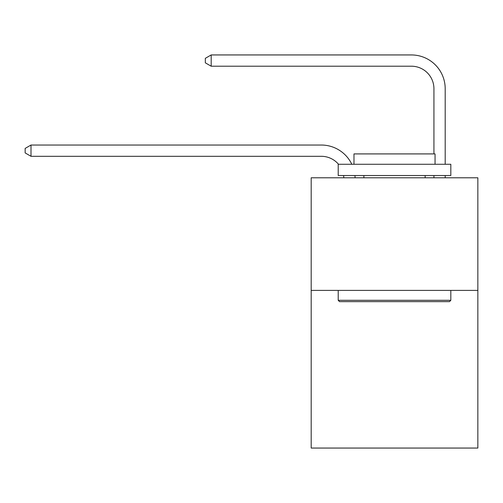 <?xml version="1.0" encoding="UTF-8"?>
<svg xmlns="http://www.w3.org/2000/svg" width="503" height="503" viewBox="0 0 503 503"><rect width="100%" height="100%" fill="white"/><g stroke="black" fill="none" stroke-linecap="round" stroke-linejoin="round"><path stroke-width="0.75" d="M477.85 290.394L477.85 448.054L311.187 448.054L311.187 177.785L477.85 177.785L477.85 290.394L311.187 290.394M343.819 177.785A22.522 22.522 0 0 0 343.599 175.534A22.522 22.522 0 0 1 343.819 177.785A22.522 22.522 0 0 0 343.599 175.534A22.522 22.522 0 0 1 343.819 177.785A22.522 22.522 0 0 0 343.599 175.534A22.522 22.522 0 0 1 343.819 177.785A22.522 22.522 0 0 0 343.599 175.534A22.522 22.522 0 0 1 343.819 177.785A22.522 22.522 0 0 0 343.599 175.534A22.522 22.522 0 0 1 343.819 177.785A22.522 22.522 0 0 0 343.599 175.534A22.522 22.522 0 0 1 343.819 177.785A22.522 22.522 0 0 0 343.599 175.534A22.522 22.522 0 0 1 343.819 177.785A22.522 22.522 0 0 0 343.599 175.534A22.522 22.522 0 0 1 343.819 177.785A22.522 22.522 0 0 0 343.599 175.534A22.522 22.522 0 0 1 343.819 177.785A22.522 22.522 0 0 0 343.599 175.534A22.522 22.522 0 0 1 343.819 177.785A22.522 22.522 0 0 0 343.599 175.534A22.522 22.522 0 0 1 343.819 177.785M321.316 156.301A22.522 22.522 0 0 1 338.513 164.274A22.522 22.522 0 0 0 321.316 156.301A22.522 22.522 0 0 1 338.513 164.274A22.522 22.522 0 0 0 321.316 156.301A22.522 22.522 0 0 1 338.513 164.274A22.522 22.522 0 0 0 321.316 156.301A22.522 22.522 0 0 1 338.513 164.274A22.522 22.522 0 0 0 321.316 156.301A22.522 22.522 0 0 1 338.513 164.274A22.522 22.522 0 0 0 321.316 156.301A22.522 22.522 0 0 1 338.513 164.274A22.522 22.522 0 0 0 321.316 156.301A22.522 22.522 0 0 1 338.513 164.274A22.522 22.522 0 0 0 321.316 156.301A22.522 22.522 0 0 1 338.513 164.274A22.522 22.522 0 0 0 321.316 156.301A22.522 22.522 0 0 1 338.513 164.274A22.522 22.522 0 0 0 321.316 156.301A22.522 22.522 0 0 1 338.513 164.274A22.522 22.522 0 0 0 321.316 156.301A22.522 22.522 0 0 1 338.513 164.274A22.522 22.522 0 0 0 321.316 156.301L31.004 156.301L25.15 152.918L25.15 148.416L31.004 145.034L321.316 145.034A33.783 33.783 0 0 1 351.811 164.274M433.932 153.912L433.932 88.729A22.522 22.522 0 0 0 411.41 66.207L211.185 66.207L205.331 62.831L205.331 58.323L211.185 54.946L411.41 54.946A33.783 33.783 0 0 1 445.193 88.729L445.193 164.274M339.563 301.655L338.211 300.304L450.82 300.304L449.475 301.655L339.563 301.655M450.82 164.274L450.82 175.534L338.211 175.534L338.211 164.274L450.82 164.274M353.98 164.274L353.98 153.912L435.057 153.912L435.057 164.274M450.82 290.394L450.82 300.304M338.211 290.394L338.211 300.304M425.148 175.534L425.148 177.785M363.889 175.534L363.889 177.785M31.004 156.301L31.004 145.034L321.316 145.034M433.932 88.729A22.522 22.522 0 0 0 411.41 66.207A22.522 22.522 0 0 1 433.932 88.729A22.522 22.522 0 0 0 411.41 66.207A22.522 22.522 0 0 1 433.932 88.729A22.522 22.522 0 0 0 411.41 66.207A22.522 22.522 0 0 1 433.932 88.729A22.522 22.522 0 0 0 411.41 66.207A22.522 22.522 0 0 1 433.932 88.729A22.522 22.522 0 0 0 411.41 66.207A22.522 22.522 0 0 1 433.932 88.729A22.522 22.522 0 0 0 411.41 66.207A22.522 22.522 0 0 1 433.932 88.729A22.522 22.522 0 0 0 411.41 66.207A22.522 22.522 0 0 1 433.932 88.729A22.522 22.522 0 0 0 411.41 66.207A22.522 22.522 0 0 1 433.932 88.729A22.522 22.522 0 0 0 411.41 66.207A22.522 22.522 0 0 1 433.932 88.729A22.522 22.522 0 0 0 411.41 66.207A22.522 22.522 0 0 1 433.932 88.729A22.522 22.522 0 0 0 411.41 66.207M211.185 66.207L211.185 54.946L411.41 54.946M354.942 175.534A33.783 33.783 0 0 1 355.087 177.785M445.193 175.534L445.193 177.785M433.932 177.785L433.932 175.534"/></g></svg>
